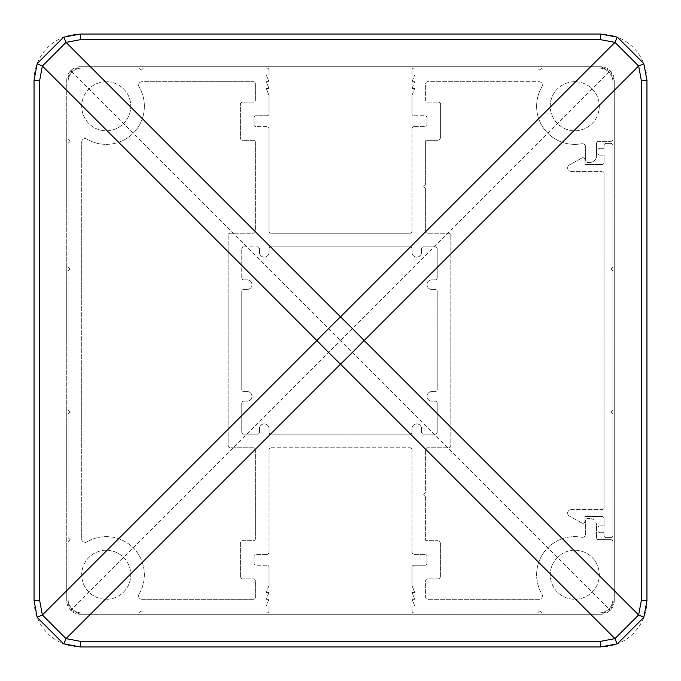 <?xml version="1.0" encoding="UTF-8"?>
<svg xmlns="http://www.w3.org/2000/svg" width="681" height="681" viewBox="0 0 681 681"><rect width="100%" height="100%" fill="white"/><g stroke="black" fill="none" stroke-linecap="round" stroke-linejoin="round"><path stroke-width="0.51" stroke-dasharray="3.4 2.55" d="M106.236 81.72A24.516 24.516 0 0 0 81.72 106.236A24.516 24.516 0 0 0 106.236 130.752A24.516 24.516 0 0 0 130.752 106.236A24.516 24.516 0 0 0 106.236 81.72A24.516 24.516 0 0 0 81.72 106.236A24.516 24.516 0 0 0 106.236 130.752A24.516 24.516 0 0 0 130.752 106.236A24.516 24.516 0 0 0 106.236 81.72M106.236 550.248A24.516 24.516 0 0 0 81.72 574.764A24.516 24.516 0 0 0 106.236 599.28A24.516 24.516 0 0 0 130.752 574.764A24.516 24.516 0 0 0 106.236 550.248A24.516 24.516 0 0 0 81.72 574.764A24.516 24.516 0 0 0 106.236 599.28A24.516 24.516 0 0 0 130.752 574.764A24.516 24.516 0 0 0 106.236 550.248M574.764 81.72A24.516 24.516 0 0 0 550.248 106.236A24.516 24.516 0 0 0 574.764 130.752A24.516 24.516 0 0 0 599.28 106.236A24.516 24.516 0 0 0 574.764 81.72A24.516 24.516 0 0 0 550.248 106.236A24.516 24.516 0 0 0 574.764 130.752A24.516 24.516 0 0 0 599.28 106.236A24.516 24.516 0 0 0 574.764 81.72M574.764 550.248A24.516 24.516 0 0 0 550.248 574.764A24.516 24.516 0 0 0 574.764 599.28A24.516 24.516 0 0 0 599.28 574.764A24.516 24.516 0 0 0 574.764 550.248A24.516 24.516 0 0 0 550.248 574.764A24.516 24.516 0 0 0 574.764 599.28A24.516 24.516 0 0 0 599.28 574.764A24.516 24.516 0 0 0 574.764 550.248M582.255 537.309A3.405 3.405 0 0 0 585.66 533.904L585.66 520.59L585.66 533.904A3.405 3.405 0 0 1 581.642 537.249A38.136 38.136 0 0 0 541.923 594.147A3.405 3.405 0 0 1 538.986 599.28L427.668 599.28A2.043 2.043 0 0 1 425.625 597.237L425.625 580.893A2.043 2.043 0 0 1 427.668 578.85L438.564 578.85A2.043 2.043 0 0 0 440.607 576.807L440.607 544.119A3.405 3.405 0 0 0 437.202 540.714L426.306 540.714A0.681 0.681 0 0 1 425.625 540.033L425.625 496.279L423.582 494.236L425.625 492.193L425.625 449.8A2.043 2.043 0 0 1 427.668 447.757L448.779 447.757A2.043 2.043 0 0 0 450.822 445.714L450.822 235.285A2.043 2.043 0 0 0 448.779 233.242L427.668 233.242L448.779 233.242A2.043 2.043 0 0 1 450.822 235.285L450.822 445.714A2.043 2.043 0 0 1 448.779 447.757L427.668 447.757A2.043 2.043 0 0 0 425.625 449.8L425.625 492.193L423.582 494.236L425.625 496.279L425.625 540.033A0.681 0.681 0 0 0 426.306 540.714L437.202 540.714A3.405 3.405 0 0 1 440.607 544.119L440.607 576.807A2.043 2.043 0 0 1 438.564 578.85L427.668 578.85A2.043 2.043 0 0 0 425.625 580.893L425.625 597.237A2.043 2.043 0 0 0 427.668 599.28L538.986 599.28A3.405 3.405 0 0 0 541.923 594.147A38.136 38.136 0 0 1 581.642 537.249A3.405 3.405 0 0 0 582.255 537.309M541.923 86.853A38.136 38.136 0 0 0 581.642 143.751A3.405 3.405 0 0 1 585.66 147.096L585.66 160.41A2.043 2.043 0 0 0 587.703 162.453L589.746 162.453A6.81 6.81 0 0 0 596.556 155.643L596.556 143.385L596.556 155.643A6.81 6.81 0 0 1 589.746 162.453L587.703 162.453A2.043 2.043 0 0 1 585.66 160.41L585.66 147.096A3.405 3.405 0 0 0 581.642 143.751A38.136 38.136 0 0 1 541.923 86.853A3.405 3.405 0 0 0 538.986 81.72L427.668 81.72A2.043 2.043 0 0 0 425.625 83.763L425.625 100.107A2.043 2.043 0 0 0 427.668 102.15L438.564 102.15L427.668 102.15A2.043 2.043 0 0 1 425.625 100.107L425.625 83.763A2.043 2.043 0 0 1 427.668 81.72L538.986 81.72A3.405 3.405 0 0 1 541.923 86.853M85.125 542.391A3.405 3.405 0 0 0 86.853 541.923A3.405 3.405 0 0 1 81.72 538.986L81.72 142.014A3.405 3.405 0 0 1 86.853 139.077A38.136 38.136 0 0 0 139.077 86.853A3.405 3.405 0 0 1 142.014 81.72L253.332 81.72A2.043 2.043 0 0 1 255.375 83.763L255.375 100.107A2.043 2.043 0 0 1 253.332 102.15L242.436 102.15A2.043 2.043 0 0 0 240.393 104.193L240.393 138.243A2.043 2.043 0 0 0 242.436 140.286L253.332 140.286A2.043 2.043 0 0 1 255.375 142.329L255.375 231.2A2.043 2.043 0 0 1 253.332 233.242L230.178 233.242A2.043 2.043 0 0 0 228.135 235.285L228.135 445.714A2.043 2.043 0 0 0 230.178 447.757L253.332 447.757A2.043 2.043 0 0 1 255.375 449.8L255.375 538.671A2.043 2.043 0 0 1 253.332 540.714L242.436 540.714A2.043 2.043 0 0 0 240.393 542.757L240.393 576.807A2.043 2.043 0 0 0 242.436 578.85L253.332 578.85A2.043 2.043 0 0 1 255.375 580.893L255.375 597.237A2.043 2.043 0 0 1 253.332 599.28L142.014 599.28A3.405 3.405 0 0 1 139.077 594.147A3.405 3.405 0 0 0 142.014 599.28L253.332 599.28A2.043 2.043 0 0 0 255.375 597.237L255.375 580.893A2.043 2.043 0 0 0 253.332 578.85L242.436 578.85A2.043 2.043 0 0 1 240.393 576.807L240.393 542.757A2.043 2.043 0 0 1 242.436 540.714L253.332 540.714A2.043 2.043 0 0 0 255.375 538.671L255.375 449.8A2.043 2.043 0 0 0 253.332 447.757L230.178 447.757A2.043 2.043 0 0 1 228.135 445.714L228.135 235.285A2.043 2.043 0 0 1 230.178 233.242L253.332 233.242A2.043 2.043 0 0 0 255.375 231.2L255.375 142.329A2.043 2.043 0 0 0 253.332 140.286L242.436 140.286A2.043 2.043 0 0 1 240.393 138.243L240.393 104.193A2.043 2.043 0 0 1 242.436 102.15L253.332 102.15A2.043 2.043 0 0 0 255.375 100.107L255.375 83.763A2.043 2.043 0 0 0 253.332 81.72L142.014 81.72A3.405 3.405 0 0 0 139.077 86.853A38.136 38.136 0 0 1 86.853 139.077A3.405 3.405 0 0 0 81.72 142.014L81.72 538.986A3.405 3.405 0 0 0 85.125 542.391M259.461 252.31A4.767 4.767 0 0 0 264.228 257.077A4.767 4.767 0 0 0 268.995 252.31L268.995 248.905A2.043 2.043 0 0 1 271.038 246.862L409.962 246.862A2.043 2.043 0 0 1 412.005 248.905L412.005 252.31A4.767 4.767 0 0 0 416.772 257.077A4.767 4.767 0 0 0 421.539 252.31L421.539 248.905A2.043 2.043 0 0 1 423.582 246.862L435.159 246.862A2.043 2.043 0 0 1 437.202 248.905L437.202 277.848A2.043 2.043 0 0 1 435.159 279.891L431.754 279.891A4.767 4.767 0 0 0 426.987 284.658A4.767 4.767 0 0 0 431.754 289.425L435.159 289.425A2.043 2.043 0 0 1 437.202 291.468L437.202 389.532A2.043 2.043 0 0 1 435.159 391.575L431.754 391.575A4.767 4.767 0 0 0 426.987 396.342A4.767 4.767 0 0 0 431.754 401.109L435.159 401.109A2.043 2.043 0 0 1 437.202 403.152L437.202 432.094A2.043 2.043 0 0 1 435.159 434.137L423.582 434.137A2.043 2.043 0 0 1 421.539 432.094L421.539 428.69A4.767 4.767 0 0 0 416.772 423.922A4.767 4.767 0 0 0 412.005 428.69L412.005 432.094A2.043 2.043 0 0 1 409.962 434.137L271.038 434.137A2.043 2.043 0 0 1 268.995 432.094L268.995 428.69A4.767 4.767 0 0 0 264.228 423.922A4.767 4.767 0 0 0 259.461 428.69L259.461 432.094A2.043 2.043 0 0 1 257.418 434.137L243.798 434.137A2.043 2.043 0 0 1 241.755 432.094L241.755 403.152A2.043 2.043 0 0 1 243.798 401.109L247.203 401.109A4.767 4.767 0 0 0 251.97 396.342A4.767 4.767 0 0 0 247.203 391.575L243.798 391.575A2.043 2.043 0 0 1 241.755 389.532L241.755 291.468A2.043 2.043 0 0 1 243.798 289.425A2.043 2.043 0 0 0 241.755 291.468L241.755 389.532A2.043 2.043 0 0 0 243.798 391.575L247.203 391.575A4.767 4.767 0 0 1 251.97 396.342A4.767 4.767 0 0 1 247.203 401.109L243.798 401.109A2.043 2.043 0 0 0 241.755 403.152L241.755 432.094A2.043 2.043 0 0 0 243.798 434.137L257.418 434.137A2.043 2.043 0 0 0 259.461 432.094L259.461 428.69A4.767 4.767 0 0 1 264.228 423.922A4.767 4.767 0 0 1 268.995 428.69L268.995 432.094A2.043 2.043 0 0 0 271.038 434.137L409.962 434.137A2.043 2.043 0 0 0 412.005 432.094L412.005 428.69A4.767 4.767 0 0 1 416.772 423.922A4.767 4.767 0 0 1 421.539 428.69L421.539 432.094A2.043 2.043 0 0 0 423.582 434.137L435.159 434.137A2.043 2.043 0 0 0 437.202 432.094L437.202 403.152A2.043 2.043 0 0 0 435.159 401.109L431.754 401.109A4.767 4.767 0 0 1 426.987 396.342A4.767 4.767 0 0 1 431.754 391.575L435.159 391.575A2.043 2.043 0 0 0 437.202 389.532L437.202 291.468A2.043 2.043 0 0 0 435.159 289.425L431.754 289.425A4.767 4.767 0 0 1 426.987 284.658A4.767 4.767 0 0 1 431.754 279.891L435.159 279.891A2.043 2.043 0 0 0 437.202 277.848L437.202 248.905A2.043 2.043 0 0 0 435.159 246.862L423.582 246.862A2.043 2.043 0 0 0 421.539 248.905L421.539 252.31A4.767 4.767 0 0 1 416.772 257.077A4.767 4.767 0 0 1 412.005 252.31L412.005 248.905A2.043 2.043 0 0 0 409.962 246.862L271.038 246.862A2.043 2.043 0 0 0 268.995 248.905L268.995 252.31A4.767 4.767 0 0 1 264.228 257.077A4.767 4.767 0 0 1 259.461 252.31L259.461 248.905L259.461 252.31M259.461 248.905A2.043 2.043 0 0 0 257.418 246.862A2.043 2.043 0 0 1 259.461 248.905M243.798 246.862L257.418 246.862L243.798 246.862A2.043 2.043 0 0 0 241.755 248.905A2.043 2.043 0 0 1 243.798 246.862M241.755 277.848L241.755 248.905L241.755 277.848A2.043 2.043 0 0 0 243.798 279.891A2.043 2.043 0 0 1 241.755 277.848M247.203 279.891L243.798 279.891L247.203 279.891A4.767 4.767 0 0 1 251.97 284.658A4.767 4.767 0 0 1 247.203 289.425A4.767 4.767 0 0 0 251.97 284.658A4.767 4.767 0 0 0 247.203 279.891M412.005 449.8A2.043 2.043 0 0 0 409.962 447.757A2.043 2.043 0 0 1 412.005 449.8L412.005 552.291A2.043 2.043 0 0 0 414.048 554.334L424.944 554.334A2.043 2.043 0 0 1 426.987 556.377A2.043 2.043 0 0 0 424.944 554.334L414.048 554.334A2.043 2.043 0 0 1 412.005 552.291L412.005 449.8M271.038 447.757L409.962 447.757L271.038 447.757A2.043 2.043 0 0 0 268.995 449.8A2.043 2.043 0 0 1 271.038 447.757M268.995 552.291L268.995 449.8L268.995 552.291A2.043 2.043 0 0 1 266.952 554.334A2.043 2.043 0 0 0 268.995 552.291M266.952 554.334L256.056 554.334A2.043 2.043 0 0 0 254.013 556.377A2.043 2.043 0 0 1 256.056 554.334L266.952 554.334M254.013 563.187L254.013 556.377L254.013 563.187A2.043 2.043 0 0 0 256.056 565.23A2.043 2.043 0 0 1 254.013 563.187M266.952 565.23L256.056 565.23L266.952 565.23A2.043 2.043 0 0 1 268.995 567.273A2.043 2.043 0 0 0 266.952 565.23M268.995 585.66L268.995 567.273L268.995 585.66L266.271 592.47L268.995 585.66M268.995 592.47L266.271 592.47L268.995 592.47L266.271 599.28L268.995 592.47M268.995 599.28L266.271 599.28L268.995 599.28L266.271 606.09L268.995 599.28M268.995 606.09L266.271 606.09L268.995 606.09L268.995 610.857L268.995 606.09M266.952 612.9A2.043 2.043 0 0 0 268.995 610.857A2.043 2.043 0 0 1 266.952 612.9L143.385 612.9L141.342 610.857L143.385 612.9L266.952 612.9M139.299 612.9L141.342 610.857L139.299 612.9L81.72 612.9L139.299 612.9M68.1 599.28A13.62 13.62 0 0 0 81.72 612.9A13.62 13.62 0 0 1 68.1 599.28L68.1 541.701L68.1 599.28M68.1 541.701L70.143 539.658L68.1 541.701M68.1 537.615L70.143 539.658L68.1 537.615L68.1 414.048L68.1 537.615M68.1 414.048L70.143 412.005L68.1 414.048M68.1 409.962L70.143 412.005L68.1 409.962L68.1 271.038L68.1 409.962M68.1 271.038L70.143 268.995L68.1 271.038M68.1 266.952L70.143 268.995L68.1 266.952L68.1 143.385L68.1 266.952M68.1 143.385L70.143 141.342L68.1 143.385M68.1 139.299L70.143 141.342L68.1 139.299L68.1 81.72L68.1 139.299M81.72 68.1A13.62 13.62 0 0 0 68.1 81.72A13.62 13.62 0 0 1 81.72 68.1L139.299 68.1L81.72 68.1M139.299 68.1L141.342 70.143L139.299 68.1M143.385 68.1L141.342 70.143L143.385 68.1L266.952 68.1L143.385 68.1M268.995 70.143A2.043 2.043 0 0 0 266.952 68.1A2.043 2.043 0 0 1 268.995 70.143L268.995 74.91L266.271 74.91L268.995 81.72L266.271 81.72L268.995 88.53L266.271 88.53L268.995 95.34L268.995 113.727L268.995 95.34L266.271 88.53L268.995 88.53L266.271 81.72L268.995 81.72L266.271 74.91L268.995 74.91L268.995 70.143M266.952 115.77A2.043 2.043 0 0 0 268.995 113.727A2.043 2.043 0 0 1 266.952 115.77L256.056 115.77A2.043 2.043 0 0 0 254.013 117.813L254.013 124.623A2.043 2.043 0 0 0 256.056 126.666A2.043 2.043 0 0 1 254.013 124.623L254.013 117.813A2.043 2.043 0 0 1 256.056 115.77L266.952 115.77M266.952 126.666L256.056 126.666L266.952 126.666A2.043 2.043 0 0 1 268.995 128.709A2.043 2.043 0 0 0 266.952 126.666M268.995 128.709L268.995 231.2A2.043 2.043 0 0 0 271.038 233.242L409.962 233.242A2.043 2.043 0 0 0 412.005 231.2A2.043 2.043 0 0 1 409.962 233.242L271.038 233.242A2.043 2.043 0 0 1 268.995 231.2L268.995 128.709M412.005 128.709L412.005 231.2L412.005 128.709A2.043 2.043 0 0 1 414.048 126.666A2.043 2.043 0 0 0 412.005 128.709M414.048 126.666L424.944 126.666A2.043 2.043 0 0 0 426.987 124.623A2.043 2.043 0 0 1 424.944 126.666L414.048 126.666M426.987 117.813L426.987 124.623L426.987 117.813A2.043 2.043 0 0 0 424.944 115.77A2.043 2.043 0 0 1 426.987 117.813M414.048 115.77L424.944 115.77L414.048 115.77A2.043 2.043 0 0 1 412.005 113.727A2.043 2.043 0 0 0 414.048 115.77M412.005 95.34L412.005 113.727L412.005 95.34L414.729 88.53L412.005 95.34M412.005 88.53L414.729 88.53L412.005 88.53L414.729 81.72L412.005 88.53M412.005 81.72L414.729 81.72L412.005 81.72L414.729 74.91L412.005 81.72M412.005 74.91L414.729 74.91L412.005 74.91L412.005 70.143L412.005 74.91M414.048 68.1A2.043 2.043 0 0 0 412.005 70.143A2.043 2.043 0 0 1 414.048 68.1L537.615 68.1L539.658 70.143L537.615 68.1L414.048 68.1M541.701 68.1L539.658 70.143L541.701 68.1L599.28 68.1L541.701 68.1M612.9 81.72A13.62 13.62 0 0 0 599.28 68.1A13.62 13.62 0 0 1 612.9 81.72L612.9 139.299L612.9 81.72M610.857 141.342A2.043 2.043 0 0 0 612.9 139.299A2.043 2.043 0 0 1 610.857 141.342L598.599 141.342L610.857 141.342M598.599 141.342A2.043 2.043 0 0 0 596.556 143.385A2.043 2.043 0 0 1 598.599 141.342M440.607 104.193A2.043 2.043 0 0 0 438.564 102.15A2.043 2.043 0 0 1 440.607 104.193L440.607 136.881L440.607 104.193M437.202 140.286A3.405 3.405 0 0 0 440.607 136.881A3.405 3.405 0 0 1 437.202 140.286L426.306 140.286A0.681 0.681 0 0 0 425.625 140.967L425.625 184.721L423.582 186.764L425.625 184.721L425.625 140.967A0.681 0.681 0 0 1 426.306 140.286L437.202 140.286M425.625 188.807L423.582 186.764L425.625 188.807L425.625 231.2A2.043 2.043 0 0 0 427.668 233.242A2.043 2.043 0 0 1 425.625 231.2L425.625 188.807M587.703 518.547A2.043 2.043 0 0 0 585.66 520.59A2.043 2.043 0 0 1 587.703 518.547L589.746 518.547L587.703 518.547M596.556 525.357A6.81 6.81 0 0 0 589.746 518.547A6.81 6.81 0 0 1 596.556 525.357L596.556 537.615L596.556 525.357M596.556 537.615A2.043 2.043 0 0 0 598.599 539.658L610.857 539.658L598.599 539.658A2.043 2.043 0 0 1 596.556 537.615M612.9 541.701A2.043 2.043 0 0 0 610.857 539.658A2.043 2.043 0 0 1 612.9 541.701L612.9 599.28L612.9 541.701M599.28 612.9A13.62 13.62 0 0 0 612.9 599.28A13.62 13.62 0 0 1 599.28 612.9L541.701 612.9L599.28 612.9M541.701 612.9L539.658 610.857L541.701 612.9M537.615 612.9L539.658 610.857L537.615 612.9L414.048 612.9L537.615 612.9M412.005 610.857A2.043 2.043 0 0 0 414.048 612.9A2.043 2.043 0 0 1 412.005 610.857L412.005 606.09L414.729 606.09L412.005 599.28L414.729 599.28L412.005 592.47L414.729 592.47L412.005 585.66L412.005 567.273L412.005 585.66L414.729 592.47L412.005 592.47L414.729 599.28L412.005 599.28L414.729 606.09L412.005 606.09L412.005 610.857M414.048 565.23A2.043 2.043 0 0 0 412.005 567.273A2.043 2.043 0 0 1 414.048 565.23L424.944 565.23A2.043 2.043 0 0 0 426.987 563.187L426.987 556.377L426.987 563.187A2.043 2.043 0 0 1 424.944 565.23L414.048 565.23M243.798 289.425L247.203 289.425L243.798 289.425M139.077 594.147A38.136 38.136 0 0 0 86.853 541.923A38.136 38.136 0 0 1 139.077 594.147M581.949 523.034A2.043 2.043 0 0 0 584.979 521.246L584.979 516.479L602.004 516.479A2.043 2.043 0 0 1 604.047 518.522L604.047 525.877L599.961 525.877A2.043 2.043 0 0 0 597.918 527.92L597.918 530.644A2.043 2.043 0 0 0 599.961 532.687L604.047 532.687L604.047 535.572A2.043 2.043 0 0 0 606.09 537.615L610.857 537.615A2.043 2.043 0 0 0 612.9 535.572L612.9 414.048L610.857 412.005L612.9 409.962L612.9 271.038L610.857 268.995L612.9 266.952L612.9 145.428A2.043 2.043 0 0 0 610.857 143.385L606.09 143.385A2.043 2.043 0 0 0 604.047 145.428L604.047 148.313L599.961 148.313A2.043 2.043 0 0 0 597.918 150.356L597.918 153.08A2.043 2.043 0 0 0 599.961 155.123L604.047 155.123L604.047 162.478A2.043 2.043 0 0 1 602.004 164.521A2.043 2.043 0 0 0 604.047 162.478L604.047 155.123L599.961 155.123A2.043 2.043 0 0 1 597.918 153.08L597.918 150.356A2.043 2.043 0 0 1 599.961 148.313L604.047 148.313L604.047 145.428A2.043 2.043 0 0 1 606.09 143.385L610.857 143.385A2.043 2.043 0 0 1 612.9 145.428L612.9 266.952L610.857 268.995L612.9 271.038L612.9 409.962L610.857 412.005L612.9 414.048L612.9 535.572A2.043 2.043 0 0 1 610.857 537.615L606.09 537.615A2.043 2.043 0 0 1 604.047 535.572L604.047 532.687L599.961 532.687A2.043 2.043 0 0 1 597.918 530.644L597.918 527.92A2.043 2.043 0 0 1 599.961 525.877L604.047 525.877L604.047 518.522A2.043 2.043 0 0 0 602.004 516.479L584.979 516.479L584.979 521.246A2.043 2.043 0 0 1 581.949 523.034L569.367 516.045L581.949 523.034M571.018 509.669A3.405 3.405 0 0 0 569.367 516.045A3.405 3.405 0 0 1 571.018 509.669L602.004 509.669L571.018 509.669M602.004 509.669A2.043 2.043 0 0 0 604.047 507.626A2.043 2.043 0 0 1 602.004 509.669M604.047 173.374L604.047 507.626L604.047 173.374A2.043 2.043 0 0 0 602.004 171.331A2.043 2.043 0 0 1 604.047 173.374M571.018 171.331L602.004 171.331L571.018 171.331A3.405 3.405 0 0 1 569.367 164.955A3.405 3.405 0 0 0 571.018 171.331M581.949 157.966L569.367 164.955L581.949 157.966A2.043 2.043 0 0 1 584.979 159.754A2.043 2.043 0 0 0 581.949 157.966M584.979 164.521L584.979 159.754L584.979 164.521L602.004 164.521L584.979 164.521M646.95 600.642A46.308 46.308 0 0 1 600.642 646.95L80.358 646.95A46.308 46.308 0 0 1 34.05 600.642L34.05 80.358A46.308 46.308 0 0 1 80.358 34.05L600.642 34.05A46.308 46.308 0 0 1 646.95 80.358L646.95 600.642M66.738 80.358A13.62 13.62 0 0 1 80.358 66.738L70.73 70.73L66.738 80.358L66.738 600.642L70.73 610.27L340.5 340.5L610.27 610.27L600.642 614.262L80.358 614.262A13.62 13.62 0 0 1 66.738 600.642L66.738 80.358M70.73 610.27L80.358 614.262L600.642 614.262A13.62 13.62 0 0 0 614.262 600.642L614.262 80.358L614.262 600.642L610.27 610.27M610.27 70.73L600.642 66.738L80.358 66.738L600.642 66.738A13.62 13.62 0 0 1 614.262 80.358L610.27 70.73L340.5 340.5L70.73 70.73"/><path stroke-width="1.02" d="M600.642 646.95L80.358 646.95L63.554 643.792L37.208 617.446A6.81 0.434 -21.3 0 1 42.375 614.977L66.023 638.625L80.358 641.323L600.642 641.323L600.642 646.95L617.446 643.792L643.792 617.446L646.95 600.642L646.95 80.358L643.792 63.554L617.446 37.208L600.642 34.05L600.642 39.677L80.358 39.677L66.023 42.375L42.375 66.023A6.81 0.434 -158.7 0 1 37.208 63.554L63.554 37.208L80.358 34.05L600.642 34.05M37.208 617.446L34.05 600.642L34.05 80.358L37.208 63.554M63.554 37.208A6.81 0.434 68.7 0 1 66.023 42.375L340.5 316.852A136.2 16.855 135 0 0 316.852 340.5A136.2 16.855 45 0 0 340.5 364.148L66.023 638.625A6.81 0.434 111.3 0 1 63.554 643.792M617.446 643.792A6.81 0.434 -111.3 0 1 614.977 638.625L638.625 614.977A6.81 0.434 21.3 0 1 643.792 617.446M643.792 63.554A6.81 0.434 158.7 0 1 638.625 66.023L364.148 340.5L638.625 614.977L641.323 600.642L641.323 80.358L638.625 66.023L614.977 42.375A6.81 0.434 -68.7 0 1 617.446 37.208M600.642 641.323L614.977 638.625L340.5 364.148A136.2 16.855 -45 0 0 364.148 340.5A136.2 16.855 45 0 0 340.5 316.852L614.977 42.375L600.642 39.677M39.677 600.642L42.375 614.977L316.852 340.5L42.375 66.023L39.677 80.358L39.677 600.642L34.05 600.642M80.358 641.323L80.358 646.95M34.05 80.358L39.677 80.358M641.323 600.642L646.95 600.642M641.323 80.358L646.95 80.358M80.358 34.05L80.358 39.677"/></g></svg>
